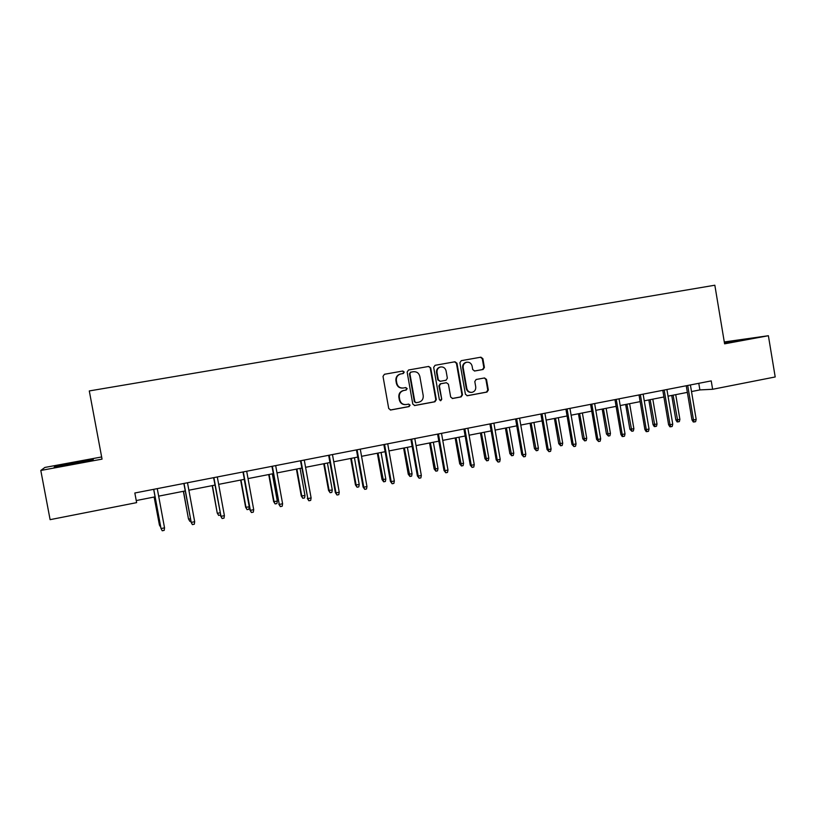 <?xml version="1.0" encoding="UTF-8"?>
<svg xmlns="http://www.w3.org/2000/svg" width="816" height="816" viewBox="0 0 816 816"><rect width="100%" height="100%" fill="white"/><g stroke="black" fill="none" stroke-linecap="round" stroke-linejoin="round"><path stroke-width="1.22" d="M404.246 372.055L402.818 371.025L384.428 374.279L383.01 376.37L388.722 408.541L390.772 409.999L409.112 406.582L410.091 405.113L408.673 404.104L406.307 404.542C402.91 404.818 400.738 403.257 399.789 399.86L399.31 397.188C399.024 393.74 400.483 391.517 403.685 390.517L406.215 390.048L407.174 388.589L405.746 387.569L403.379 387.998C399.973 388.263 397.8 386.692 396.851 383.296L396.372 380.623C396.086 377.237 397.494 375.034 400.615 373.993L403.318 373.504L404.246 372.055M402.757 388.069C399.432 388.243 397.31 386.672 396.403 383.357L395.923 380.684C395.638 377.308 397.045 375.095 400.166 374.065L402.859 373.575L403.787 372.127L402.472 371.076M390.293 410.02L408.643 406.603L409.632 405.144L408.592 404.114M405.358 404.624C402.176 404.634 400.177 403.063 399.33 399.891L398.861 397.229C398.575 393.781 400.034 391.558 403.226 390.558L405.756 390.099L406.705 388.64L405.572 387.6M466.079 362.335L466.63 362.253C469.465 361.937 471.291 363.212 472.107 366.098L472.709 369.556L474.677 371.005L483.103 369.485L484.398 367.455L482.868 358.632L480.899 357.184L461.254 360.662L459.898 362.722L465.426 394.291L467.395 395.729L486.989 392.078L488.335 390.028L486.489 379.399L484.531 377.951L476.126 379.491L474.8 381.541L475.728 386.825C475.952 389.701 474.749 391.537 472.107 392.323C469.353 392.547 467.588 391.262 466.813 388.467L463.182 367.7C462.937 364.905 464.09 363.089 466.63 362.253L466.079 362.335C463.549 363.171 462.397 364.987 462.641 367.771L463.182 367.7M724.598 343.832L768.386 335.723L775.2 376.961L712.623 389.283L711.226 380.899L134.834 492.997L136.629 502.636L50.102 519.659L40.8 470.465L102.051 459.122L89.291 390.935L714.836 285.223L724.598 343.832M430.715 367.904L428.706 366.435L408.541 370.005L407.133 372.086L412.784 404.063L414.814 405.521L434.928 401.778L436.315 399.697L430.715 367.904L428.349 366.496M414.344 405.542L434.428 401.798L435.805 399.728L430.216 367.975M435.071 365.303L454.971 361.774L456.96 363.242L462.499 394.832L461.132 396.892L452.656 398.473L450.667 397.025L448.412 384.183L446.423 382.735L440.722 383.775L439.385 385.835L441.742 399.238L440.773 400.687L439.375 399.677L433.684 367.373L435.071 365.303M101.643 456.96L44.911 467.435L40.8 470.465M768.386 335.723L724.292 341.965M691.509 391.558L699.883 389.915L712.623 389.283M136.241 500.555L155.06 496.852M158.661 496.148L185.232 490.936M188.873 490.222L214.985 485.092M218.657 484.367L244.321 479.339M248.033 478.604L273.258 473.657M277.001 472.923L301.798 468.047M305.572 467.313L329.95 462.529M333.754 461.774L357.724 457.072M361.559 456.317L385.121 451.697M388.987 450.942L412.151 446.393M416.048 445.628L438.824 441.15M442.751 440.385L465.151 435.989M469.098 435.214L491.13 430.889M495.108 430.103L516.773 425.85M520.771 425.065L542.089 420.883M546.108 420.097L567.069 415.976M571.118 415.191L591.743 411.142M595.813 410.336L616.1 406.358M620.191 405.552L640.152 401.635M644.263 400.829L663.908 396.974M668.029 396.168L687.358 392.374M698.782 383.326L699.883 389.915M73.328 463.978L92.983 459.989L93.289 459.255L55.213 466.293L54.193 467.16L73.328 463.978M724.496 343.22L748.15 338.773L724.353 342.383M55.335 466.976L55.213 466.293M55.417 466.956L74.654 462.366M410.866 372.157L409.887 373.616L414.844 401.666L416.262 402.686L418.761 402.227C422.005 401.258 423.484 399.034 423.208 395.546L419.832 376.421C418.894 373.034 416.731 371.474 413.355 371.719L410.336 372.249L409.887 373.616M415.956 402.706L414.365 401.696L409.418 373.687M410.397 372.229L412.876 371.79M452.197 398.494L460.591 396.933L461.958 394.873L456.43 363.324L454.583 361.845M446.138 382.765L440.212 383.826L438.875 385.886L441.742 399.238M440.365 400.687L441.232 399.269M446.066 370.852C445.25 367.945 443.394 366.659 440.518 366.986C437.957 367.832 436.795 369.658 437.029 372.473L438.325 379.838L440.324 381.296L446.026 380.256L447.362 378.206L446.066 370.852M440.008 367.067L440.518 366.986L440.008 367.067C437.447 367.914 436.285 369.74 436.529 372.545L437.029 372.473M440.12 381.317L437.825 379.899L436.529 372.545M474.382 371.025L482.531 369.556L483.827 367.526L482.297 358.734L480.471 357.265M471.352 392.394C468.69 392.506 466.997 391.211 466.273 388.518L462.641 367.771M466.936 395.75L486.418 392.119L487.764 390.068L485.908 379.46L484.316 377.992M154.132 497.036L159.426 525.086L154.214 497.026M160.691 527.228L159.426 525.086L160.262 524.923M153.663 489.335L161.027 528.554L153.745 489.314M164.536 527.84L164.179 530.38L162.231 530.777L161.027 528.554L164.536 527.84L157.264 488.631M86.802 461.244L61.241 465.987M74.705 462.764L92.636 460.061M724.414 342.71L744.274 339.619M740.265 340.486L724.435 342.863M190.801 521.098L189.812 521.302L188.455 518.864L183.529 491.273M189.812 521.302L188.68 519.149L190.383 518.803M188.455 518.864L183.365 491.303M220.473 514.998L218.637 515.426L217.229 513.029L212.446 485.591M218.637 515.426L217.535 513.284L220.065 512.774M217.229 513.029L212.201 485.642M183.855 483.46L191.219 522.393L184.028 483.429M194.677 521.689L194.31 524.219L192.382 524.606L191.219 522.393L194.677 521.689L187.496 482.756M192.382 524.606L190.985 522.097M213.619 477.676L220.993 516.324L213.884 477.625M224.4 515.63L224.012 518.14L222.115 518.527L220.993 516.324L224.4 515.63L217.301 476.962M222.115 518.527L220.667 516.038M249.257 506.848L248.88 509.266L247.064 509.633L245.626 507.266L249.257 506.848L244.239 479.349M247.064 509.633L246.004 507.511L240.975 479.992M245.626 507.266L240.649 480.053M277.307 501.146L276.91 503.564L275.125 503.921L273.635 501.575L277.307 501.146L272.34 473.831M275.125 503.921L274.084 501.799L269.117 474.463M273.635 501.575L268.719 474.545M304.97 495.526L304.562 497.933L302.807 498.29L301.267 495.965L304.97 495.526L300.064 468.394M302.807 498.29L301.798 496.179L296.881 469.016M301.267 495.965L296.412 469.108M242.974 471.964L250.339 510.337L243.321 471.893M253.705 509.653L253.307 512.152L251.44 512.53L250.339 510.337L253.705 509.653L246.687 471.24M251.44 512.53L249.941 510.071M271.932 466.334L279.286 504.431L272.35 466.252M282.601 503.758L282.193 506.236L280.357 506.614L279.286 504.431L282.601 503.758L275.675 465.61M280.357 506.614L278.807 504.186M300.482 460.785L307.836 498.607L300.982 460.683M311.11 497.944L310.682 500.412L308.876 500.779L307.836 498.607L311.11 497.944L304.266 460.04M308.876 500.779L307.285 498.382M328.654 455.308L335.366 492.66L335.998 492.864L329.225 455.185M339.232 492.201L338.793 494.659L336.998 495.026L335.998 492.864L339.232 492.201L332.459 454.563M336.998 495.026L335.366 492.66M356.439 449.902L363.079 487.009L363.783 487.193L357.092 449.769M366.965 486.55L366.517 488.988L364.752 489.355L363.783 487.193L366.965 486.55L360.274 449.147M364.752 489.355L363.079 487.009M383.846 444.567L390.415 481.43L391.19 481.603L384.571 444.424M394.332 480.961L393.873 483.398L392.129 483.755L391.19 481.603L394.332 480.961L387.722 443.812M392.129 483.755L390.415 481.43M410.897 439.304L417.384 475.932L418.231 476.085L411.692 439.151M421.331 475.463L420.862 477.88L419.138 478.227L418.231 476.085L421.331 475.463L414.793 438.549M419.138 478.227L417.384 475.932M437.59 434.122L443.996 470.506L444.914 470.648L438.447 433.949M447.974 470.026L447.494 472.423L445.791 472.78L444.914 470.648L447.974 470.026L441.517 433.357M445.791 472.78L443.996 470.506M463.927 428.992L470.261 465.151L471.25 465.273L464.855 428.818M474.259 464.661L473.77 467.048L472.097 467.395L471.25 465.273L474.259 464.661L467.874 428.227M472.097 467.395L470.261 465.151M489.916 423.943L496.189 459.867L497.23 459.979L490.916 423.749M500.208 459.367L499.708 461.744L498.056 462.08L497.23 459.979L500.208 459.367L493.894 423.167M498.056 462.08L496.189 459.867M515.579 418.955L521.771 454.645L522.883 454.747L516.63 418.741M525.82 454.145L525.31 456.511L523.678 456.848L522.883 454.747L525.82 454.145L519.578 418.169M523.678 456.848L521.771 454.645M540.896 414.028L547.026 449.504L548.199 449.585L542.018 413.804M551.096 448.994L550.576 451.34L548.974 451.666L548.199 449.585L551.096 448.994L544.925 413.243M548.974 451.666L547.026 449.504M565.906 409.163L571.965 444.414L573.189 444.485L567.079 408.938M576.055 443.894L575.525 446.24L573.934 446.566L573.189 444.485L576.055 443.894L569.945 408.377M573.934 446.566L571.965 444.414M590.58 404.359L596.578 439.396L597.863 439.447L591.824 404.124M600.688 438.875L600.158 441.201L598.587 441.517L597.863 439.447L600.688 438.875L594.65 403.573M598.587 441.517L596.578 439.396M614.958 399.626L620.884 434.438L622.231 434.479L616.243 399.371M625.015 433.908L624.475 436.223L622.924 436.54L622.231 434.479L625.015 433.908L619.048 398.83M622.924 436.54L622.18 436.519L620.884 434.438M639.02 394.944L644.885 429.553L646.282 429.573L640.366 394.679M649.036 429.012L648.485 431.317L646.955 431.633L646.282 429.573L649.036 429.012L643.13 394.148M646.955 431.633L646.18 431.613L644.885 429.553M662.786 390.323L668.59 424.718L670.038 424.728L664.183 390.048M672.751 424.177L672.19 426.462L670.681 426.778L670.038 424.728L672.751 424.177L666.907 389.518M670.681 426.778L669.875 426.768L668.59 424.718M686.246 385.754L691.988 419.944L693.488 419.944L687.704 385.478M696.181 419.393L695.609 421.678L694.12 421.984L693.488 419.944L696.181 419.393L690.397 384.948M694.12 421.984L693.284 421.974L691.988 419.944M332.275 489.988L331.857 492.374L330.123 492.721L328.542 490.426L332.275 489.988L327.42 463.019M330.123 492.721L329.144 490.62L324.289 463.641M328.542 490.426L323.738 463.743M359.224 484.51L358.795 486.887L357.071 487.234L355.46 484.959L359.224 484.51L354.43 457.725M357.071 487.234L356.133 485.143L351.329 458.327M355.46 484.959L350.717 458.449M385.815 479.114L385.376 481.471L383.683 481.817L382.031 479.573L385.815 479.114L381.072 452.492M383.683 481.817L378.022 453.094M382.031 479.573L377.339 453.227M412.07 473.78L411.621 476.126L409.948 476.473L408.255 474.249L412.07 473.78L407.378 447.331M409.948 476.473L404.359 447.923M408.255 474.249L403.614 448.066M437.978 468.517L437.519 470.852L435.866 471.189L434.143 468.986L437.978 468.517L433.347 442.231M435.866 471.189L430.369 442.813M434.143 468.986L429.553 442.976M463.559 463.325L463.09 465.64L461.468 465.977L459.704 463.804L463.559 463.325L458.98 437.203M461.468 465.977L456.032 437.774M459.704 463.804L455.165 437.947M488.825 458.194L488.345 460.499L486.734 460.826L484.939 458.674L488.825 458.194L484.286 432.235M486.734 460.826L481.379 432.806M484.939 458.674L480.44 432.99M513.764 453.125L513.274 455.43L511.683 455.746L509.857 453.625L513.764 453.125L509.276 427.329M511.683 455.746L506.41 427.89M509.857 453.625L505.41 428.084M538.387 448.127L537.887 450.412L536.316 450.728L534.46 448.627L538.387 448.127L533.95 422.484M536.316 450.728L531.114 423.035M534.46 448.627L530.063 423.249M562.703 443.19L562.193 445.465L560.653 445.781L558.756 443.69L562.703 443.19L558.317 417.7M560.653 445.781L555.512 418.251M558.756 443.69L554.411 418.465M586.724 438.314L586.204 440.569L584.674 440.885L582.757 438.824L586.724 438.314L582.379 412.978M584.674 440.885L579.615 413.518M582.757 438.824L578.452 413.743M610.45 433.49L609.919 435.744L608.41 436.05L606.461 434.01L610.45 433.49L606.145 408.306M608.41 436.05L603.422 408.847M606.461 434.01L602.198 409.081M633.879 428.737L633.349 430.97L631.849 431.276L629.87 429.257L633.879 428.737L629.626 403.706M631.849 431.276L626.933 404.236M629.87 429.257L625.658 404.481M657.023 424.034L656.482 426.258L655.013 426.564L654.248 426.554L653.004 424.565L657.023 424.034L652.81 399.146M655.013 426.564L650.158 399.677M653.004 424.565L648.832 399.932M679.891 419.393L679.351 421.607L677.892 421.903L677.096 421.903L675.852 419.924L679.891 419.393L675.73 394.648M677.892 421.903L673.098 395.168M675.852 419.924L671.721 395.434M435.805 399.728L436.315 399.697M456.43 363.324L456.96 363.242M461.958 394.873L462.499 394.832M460.591 396.933L461.132 396.892M445.903 382.786L446.423 382.735M438.875 385.886L439.385 385.835M482.48 369.566L483.052 369.495M466.273 388.518L466.813 388.467M485.908 379.46L486.489 379.399M487.764 390.068L488.335 390.028M486.418 392.119L486.989 392.078M482.297 358.734L482.868 358.632M483.827 367.526L484.398 367.455M482.531 369.556L483.103 369.485"/></g></svg>
